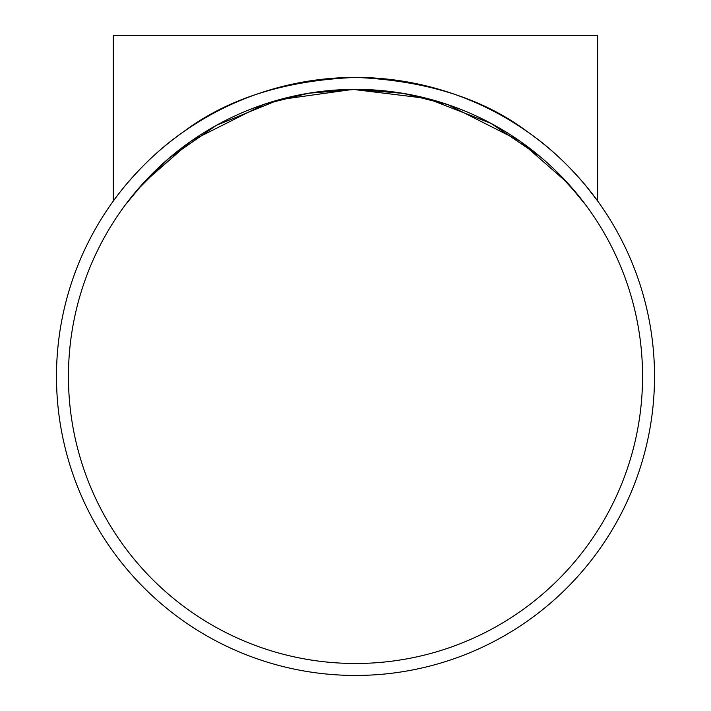 <?xml version="1.0" encoding="UTF-8"?>
<svg xmlns="http://www.w3.org/2000/svg" width="711" height="711" viewBox="0 0 711 711"><rect width="100%" height="100%" fill="white"/><g stroke="black" fill="none" stroke-linecap="round" stroke-linejoin="round"><path stroke-width="1.07" d="M555.442 170.453L577.528 194.485L585.748 204.999L567.387 182.763L519.839 141.071L447.717 104.588L403.501 93.417L356.087 89.373L308.601 93.23L264.172 104.286L191.437 140.876L143.746 182.62L125.252 204.999L137.179 190.05L168.649 158.509L216.286 125.385L279.023 99.744L352.923 89.382L427.284 98.491L491.248 123.501L540.022 156.536M642.557 376.43A287.057 287.057 0 0 0 355.5 89.373A287.057 287.057 0 0 0 68.443 376.43A287.057 287.057 0 0 0 355.5 663.487A287.057 287.057 0 0 0 642.557 376.43M56.48 376.43A299.02 299.02 0 0 0 355.5 675.45A299.02 299.02 0 0 0 654.52 376.43A299.02 299.02 0 0 0 355.5 77.41A299.02 299.02 0 0 0 56.48 376.43M597.702 35.55L113.298 35.55L113.298 201.08C113.796 200.333 141.16 160.979 182.807 132.326C227.2 98.678 284.898 80.37 355.9 77.41C426.947 80.601 484.484 98.989 528.531 132.566C569.813 161.015 597.284 200.404 597.702 201.08L597.702 35.55M585.748 185.642L597.702 201.08"/></g></svg>
